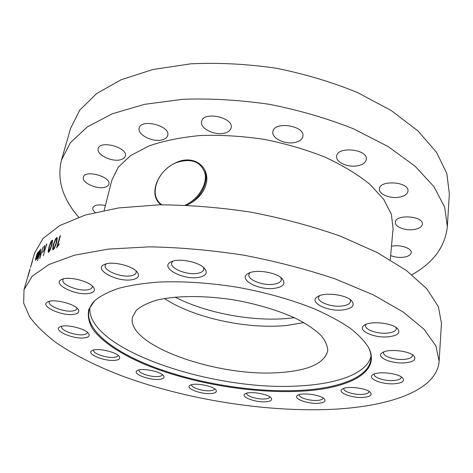 <?xml version="1.0" encoding="UTF-8"?>
<svg xmlns="http://www.w3.org/2000/svg" width="473" height="473" viewBox="0 0 473 473"><rect width="100%" height="100%" fill="white"/><g stroke="black" fill="none" stroke-linecap="round" stroke-linejoin="round"><path stroke-width="0.71" d="M29.007 272.986L29.734 270.461L29.007 272.986M31.614 264.023L31.732 263.242M30.798 266.524L31.07 265.791M32.454 261.025L30.822 266.364M31.496 263.839L31.088 265.282M30.65 266.784L30.449 267.47M30.887 265.974L31.295 264.549M30.887 266.169L30.78 266.547M30.84 266.382L32.566 260.588M29.539 271.212L29.693 270.627M29.568 271.041L29.356 271.845M29.793 270.195L29.681 270.526M36.551 258.595L37.473 257.602L39.732 250.187M35.818 259.399L38.52 251.547M35.487 260.28L37.456 252.836M35.629 258.749L37.391 252.872L35.889 258.37L35.782 259.37L36.267 258.92L38.431 251.606L36.522 258.63L37.456 257.596L39.655 250.223L37.562 257.868L35.658 260.162L35.652 258.755M42.665 252.458L44.06 249.986L44.409 246.072L44.769 245.552L44.385 249.49L45.503 247.893L46.862 243.826M45.479 247.882L46.531 244.269M43.303 255.816L46.508 244.257M44.385 249.49L45.503 247.893M45.219 248.757L42.665 252.192L44.03 250.01L44.746 245.469M56.736 247.947L59.929 236.133L60.367 235.714M59.35 243.908L56.689 247.728L59.911 236.122L60.39 235.903L57.458 246.492L59.285 243.92L57.493 246.433M31.661 263.189L34.594 253.031L43.008 238.457L59.823 225.52L85.181 215.073L118.593 207.943L158.827 204.839C188.449 204.91 219.218 207.357 251.133 212.188C282.819 218.337 312.623 226.354 340.554 236.228L377.419 252.641L406.508 270.568L426.894 288.914L438.4 306.746L441.445 323.301L439.127 361.307C436.833 391.372 386.524 407.478 327.139 409.535C262.728 411.64 187.278 399.437 125.292 377.152C98.81 367.296 76.07 356.027 57.067 343.351C45.503 334.748 36.344 325.879 29.592 316.756L23.65 303.051L24.028 289.618L32.188 276.244L48.944 264.508L74.492 255.195L108.37 249.094L149.332 246.847C179.569 247.379 211.023 250.152 243.707 255.166C276.179 261.403 306.746 269.344 335.404 278.981L373.244 294.845L403.114 311.955L424.068 329.291L435.923 345.976L439.127 361.307M52.615 249.306L53.396 244.405L55.471 239.025L56.654 237.564L57.286 238.073L56.547 242.88L54.442 248.26L53.242 249.714L52.615 249.306M48.08 251.926L48.932 247.077L50.942 241.715L52.036 240.237L52.586 240.722L51.782 245.475L49.736 250.838L48.624 252.31L48.08 251.926M39.767 258.305L40.489 250.69L37.45 260.599L40.66 249.372L40.164 256.94L43.173 246.788L39.767 258.305M29.314 271.916L29.474 271.366M30.763 266.559L30.893 266.157M27.948 276.09L28.061 275.7M28.445 274.364L28.563 273.968M28.51 274.121L28.398 274.517M28.013 275.848L27.901 276.244M28.161 275.398L28.049 275.771M29.876 270.042L27.99 276.297L29.876 270.042M303.879 322.604L287.129 325.406C247.58 329.58 193.664 317.968 164.427 298.516M280.383 372.511C219.141 377.738 125.794 345.716 132.475 317.135L136.254 310.389C140.895 306.297 147.73 302.886 156.758 300.16C176.464 295.394 205.773 295.282 235.926 300.249C258.908 304.571 279.017 310.696 296.264 318.625C306.557 323.975 314.699 329.456 320.694 335.067C325.347 340.613 327.694 345.881 327.73 350.86C324.513 363.264 308.733 370.483 280.383 372.511M371.009 356.4C366.746 373.528 337.462 383.863 300.16 385.856C215.055 391.892 87.127 350.044 89.846 307.834M95.067 300.337C91.922 303.453 89.911 306.77 89.042 310.276C84.632 330.349 115.513 353.296 158.39 368.745C201.634 384.206 255.556 392.56 299.557 390.42C338.792 388.481 369.129 377.342 370.95 358.966C371.305 355.371 370.525 351.575 368.609 347.584M299.681 391.266C251.465 393.577 191.47 383.319 146.535 365.097C121.307 354.537 101.654 341.754 92.383 328.581C88.688 321.989 87.511 315.586 88.841 309.366L94.695 300.68C100.471 295.903 108.506 291.776 118.794 288.299C130.329 285.284 143.733 283.203 159.017 282.05C183.5 281.068 209.876 282.848 238.15 287.383C266.305 292.592 291.746 299.764 314.48 308.899C328.499 315.113 340.43 321.569 350.286 328.28C358.812 335.002 364.996 341.589 368.839 348.027C381.268 372.913 347.135 389.125 299.681 391.266M93.755 349.961L93.672 350.197C92.46 353.343 106.366 358.227 113.863 357.357C116.305 357.121 117.665 356.5 117.96 355.495L117.99 355.253M114.868 360.343C104.35 361.567 85.524 353.692 91.963 350.599C96.539 347.513 116.63 351.912 119.308 356.559C120.55 358.629 119.072 359.894 114.868 360.343M139.009 369.939L138.967 370.075C137.945 372.937 150.645 377.229 157.947 376.549C160.566 376.342 162.014 375.733 162.298 374.717L162.316 374.581M158.875 379.405C148.693 380.363 131.595 373.493 137.265 370.59C141.433 367.568 161.074 371.488 163.646 375.84C164.846 377.826 163.256 379.015 158.875 379.405M191.689 384.685L191.666 384.78C190.79 387.47 202.556 391.319 209.811 390.769C212.72 390.574 214.31 389.947 214.594 388.883L214.606 388.788M210.692 393.566C200.582 394.346 184.795 388.179 189.986 385.359C193.906 382.326 213.364 385.814 215.96 390.006C217.196 392.022 215.44 393.205 210.692 393.566M246.717 393.187L246.699 393.288C245.936 395.925 257.07 399.478 264.437 398.999C267.73 398.81 269.515 398.13 269.811 396.965L269.823 396.859M265.282 401.808C254.994 402.488 240.077 396.741 245.038 393.897C248.881 390.769 268.463 393.879 271.212 398.059C272.549 400.193 270.574 401.441 265.282 401.808M299.226 394.642L299.19 394.807C298.51 397.497 309.336 400.897 316.963 400.436C320.724 400.223 322.763 399.46 323.077 398.142L323.083 397.97M317.791 403.315C307.072 403.977 292.562 398.384 297.547 395.398C301.484 392.082 321.492 394.86 324.525 399.165C326.045 401.524 323.804 402.907 317.791 403.315M343.877 388.357L343.806 388.658C343.173 391.52 354.005 394.908 362.04 394.405C366.344 394.145 368.668 393.246 369.011 391.721L369.005 391.413M362.88 397.421C351.474 398.148 336.912 392.436 342.186 389.173C346.39 385.578 367.048 388.067 370.501 392.62C372.304 395.31 369.762 396.912 362.88 397.421M374.409 373.96L374.261 374.48C373.646 377.643 384.809 381.161 393.382 380.558C398.225 380.215 400.838 379.151 401.222 377.365L401.169 376.827M394.24 383.774C381.918 384.667 366.835 378.518 372.694 374.835C377.342 370.879 398.727 373.138 402.718 378.051C404.912 381.191 402.085 383.095 394.24 383.774M383.845 351.912L383.556 352.757C382.894 356.358 394.73 360.19 403.918 359.409C409.198 358.954 412.048 357.689 412.474 355.625L412.326 354.732M404.835 362.862C391.402 364.039 375.308 357.074 382.101 352.823C387.363 348.483 409.311 350.623 413.91 355.98C416.589 359.657 413.562 361.951 404.835 362.862M49.63 301.277L49.281 301.945C47.631 306.037 64.216 312.381 72.606 310.974C75.041 310.631 76.437 309.88 76.792 308.715L76.815 307.97M73.77 314.379C61.715 316.402 38.94 305.718 47.732 301.916C53.591 298.498 74.829 303.761 78.146 309.401C79.748 312.02 78.287 313.682 73.77 314.379M63.506 278.834L62.891 279.862C61.076 284.545 78.571 291.48 87.623 289.801C90.308 289.375 91.851 288.489 92.253 287.135L92.217 285.946M88.853 293.461C75.621 295.921 51.397 283.8 61.579 279.49C68.147 275.824 89.716 281.204 93.571 287.413C95.54 290.546 93.967 292.568 88.853 293.461M106.106 263.893L105.183 265.347C103.339 270.55 121.005 277.686 130.755 275.83C133.912 275.31 135.716 274.228 136.171 272.584L136.005 270.875M132.02 279.72C117.511 282.493 92.897 269.462 104.19 264.59C111.309 260.623 132.919 265.702 137.395 272.342C139.878 276.126 138.086 278.579 132.02 279.72M172.793 261.185L171.658 263.006C169.978 268.451 186.959 275.245 197.247 273.394C201.084 272.773 203.254 271.467 203.751 269.468L203.414 267.351M198.494 277.42C182.962 280.247 159.259 267.322 170.907 261.941C178.268 257.637 199.795 261.989 204.85 268.776C207.907 273.175 205.79 276.055 198.494 277.42M249.981 272.673L248.875 274.6C247.515 279.892 263.183 285.899 273.672 284.243C278.278 283.564 280.838 282.074 281.352 279.78L280.897 277.598M274.848 288.282C258.938 290.848 237.133 279.129 248.136 273.506C255.331 268.889 276.965 272.33 282.399 278.964C285.863 283.694 283.345 286.804 274.848 288.282M319.393 295.761L318.548 297.464C317.519 302.253 331.697 307.361 341.991 306.007C347.206 305.345 350.061 303.808 350.558 301.39L350.132 299.533M343.073 309.927C327.558 312.02 307.953 302.087 317.584 296.66C324.271 291.894 346.218 294.567 351.687 300.846C355.182 305.493 352.314 308.52 343.073 309.927M366.108 324.336L365.576 325.613C364.789 329.782 377.643 334.133 387.446 333.098C392.892 332.519 395.842 331.076 396.309 328.765L396.019 327.405M388.434 336.806C373.859 338.39 356.234 330.154 364.328 325.264C370.318 320.611 392.466 322.852 397.61 328.682C400.779 332.909 397.722 335.617 388.434 336.806M84.377 337.876C73.238 339.46 52.426 330.278 59.917 326.884C65.073 323.668 85.755 328.546 88.676 333.636C90.041 335.907 88.611 337.32 84.377 337.876M61.762 326.258L61.585 326.66C60.16 330.225 75.432 335.818 83.295 334.701C85.666 334.417 87.002 333.755 87.322 332.702L87.357 332.265M78.713 217.172C62.513 198.642 56.766 179.574 61.478 159.957L70.619 128.301L79.783 110.091L96.652 93.559L121.242 79.695L152.992 69.496L190.696 63.843C218.23 62.501 246.67 63.95 276.001 68.201C305.061 74.036 332.342 82.207 357.836 92.708L391.455 110.676L417.949 130.932L436.467 152.241L446.825 173.479L449.35 193.705L447.346 226.597C445.199 246.664 433.392 262.704 411.912 274.73M61.478 159.957L70.465 142.604L87.345 126.912L112.148 113.845L144.33 104.367L182.679 99.306C210.745 98.295 239.77 99.986 269.752 104.379C299.474 110.298 327.387 118.439 353.491 128.804L387.919 146.435L415.063 166.159L434.048 186.788L444.691 207.233L447.346 226.597M391.467 246.374C399.46 244.169 412.036 248.177 411.22 252.623C410.806 254.935 408.317 256.461 403.753 257.194C399.052 257.75 394.677 257.206 390.627 255.562M414.247 229.506C405.615 231.043 394.63 226.863 395.363 222.239C395.327 213.92 423.672 215.901 422.354 224.184C421.904 226.839 419.202 228.613 414.247 229.506M399.596 197.111C390.414 198.985 378.548 194.232 379.429 188.928C379.547 179.521 409.523 181.774 407.986 191.139C407.49 194.078 404.693 196.07 399.596 197.111M358.15 165.662C348.506 167.939 335.499 162.345 336.658 156.303C337.131 145.903 368.219 149.119 366.285 159.413C365.735 162.452 363.022 164.539 358.15 165.662M295.483 142.326C285.627 144.975 271.336 138.364 272.891 131.725C273.861 120.786 305.298 125.629 302.85 136.354C302.259 139.233 299.805 141.226 295.483 142.326M224.817 133.073C215.085 135.94 199.653 128.431 201.593 121.585C203.035 110.806 234.023 117.393 231.131 127.84C230.546 130.341 228.441 132.085 224.817 133.073M162.399 139.801C153.098 142.657 137.058 134.728 139.204 128.153C140.889 118.155 170.794 125.859 167.714 135.444C167.17 137.519 165.396 138.973 162.399 139.801M120.698 159.714C112.006 162.34 96.078 154.606 98.207 148.634C99.856 139.706 128.266 147.606 125.286 156.102C124.795 157.822 123.264 159.029 120.698 159.714M95.114 212.377C93.276 210.798 92.519 209.303 92.838 207.889C94.233 204.998 98.419 204.194 105.396 205.483M104.687 187.296C96.604 189.567 81.427 182.477 83.366 177.209C84.815 169.34 111.557 176.731 108.849 184.198C108.418 185.688 107.034 186.723 104.687 187.296M29.024 272.43L28.64 273.731M28.611 273.843L28.776 273.252M28.321 275.363L28.894 273.382L28.321 275.363M28.693 273.53L28.977 272.543L28.693 273.53M48.873 251.465L51.368 245.67L52.113 241.206L51.799 241.064L49.34 246.805L48.553 251.376L48.873 251.465M56.116 243.075L56.772 238.552L56.417 238.392L55.832 239.042L53.845 244.145L53.13 248.768L54.058 248.254L56.116 243.075L56.677 238.351M53.272 248.904L54.076 248.26L56.092 243.069M52.864 249.774L53.419 244.411L55.495 239.031L57.079 237.493M28.155 275.629L27.99 276.191M27.96 276.338L28.084 275.907M48.684 251.512L49.417 250.85L51.391 245.682L52.03 241.011M48.293 252.381L48.95 247.089L50.96 241.721L52.414 240.154M28.788 273.542L29.013 273.033M28.114 275.883L28.327 275.404M29.515 271.011L29.864 270.095M28.67 273.95L28.758 273.577M27.99 276.303L28.078 275.936M39.773 258.654L40.477 250.814M40.199 256.833L43.262 246.752M37.468 260.777L40.926 248.946M390.237 259.801L393.075 228.737L391.408 214.352L383.65 199.245L369.667 184.103C357.357 174.218 342.322 165.16 324.573 156.941C305.564 149.45 285.284 143.561 263.727 139.281C241.987 136.088 220.909 134.829 200.487 135.514C181.011 137.306 163.812 140.788 148.894 145.974L130.649 155.552L118.274 167.176L111.882 180.172L104.137 210.384M196.874 162.138C193.356 160.347 189.454 159.643 185.15 160.028C180.875 160.471 176.748 161.932 172.781 164.415M159.283 203.313L160.85 204.803M186.87 205.176C197.395 200.191 203.922 192.807 206.441 183.033C207.535 177.032 206.411 171.788 203.077 167.312M185.256 205.111C198.246 199.263 207.357 184.529 205.004 173.52C201.049 161.837 191.878 158.088 177.487 162.269C157.805 168.808 147.529 195.81 161.961 204.785M160.903 204.803L159.005 203.012C148.351 192.05 159.519 168.282 177.682 162.144C188.467 158.538 196.815 160.111 202.734 166.857C210.976 176.683 203.42 196.626 187.964 204.661M294.312 317.696L290.251 318.187C254.137 322.113 206.6 313.445 175.087 297.103M24.028 289.618L30.03 268.841M203.106 167.347L202.734 166.857M159.289 203.325L159.005 203.012"/></g></svg>
